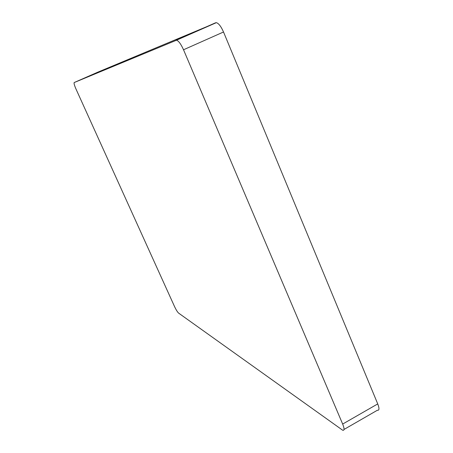 <?xml version="1.0" encoding="UTF-8"?>
<svg xmlns="http://www.w3.org/2000/svg" width="453" height="453" viewBox="0 0 453 453"><rect width="100%" height="100%" fill="white"/><g stroke="black" fill="none" stroke-linecap="round" stroke-linejoin="round"><path stroke-width="0.68" d="M74.201 82.542L176.562 40.181C178.68 40.968 181.002 44.162 183.522 49.762L342.666 424.059C344.484 428.634 344.49 430.69 342.678 430.231L178.59 313.091C177.457 312.06 176.098 309.863 174.513 306.5L75.962 88.969C74.366 85.3 73.777 83.159 74.201 82.542L97.803 72.163L216.336 22.661C218.663 23.335 221.058 26.444 223.522 31.993L377.74 403.917C379.484 408.476 379.359 410.588 377.36 410.248L344.02 429.455M377.74 403.917L342.666 424.059M215.651 22.746L175.962 40.232M223.522 31.993L183.522 49.762M216.336 22.661L176.562 40.181"/></g></svg>
